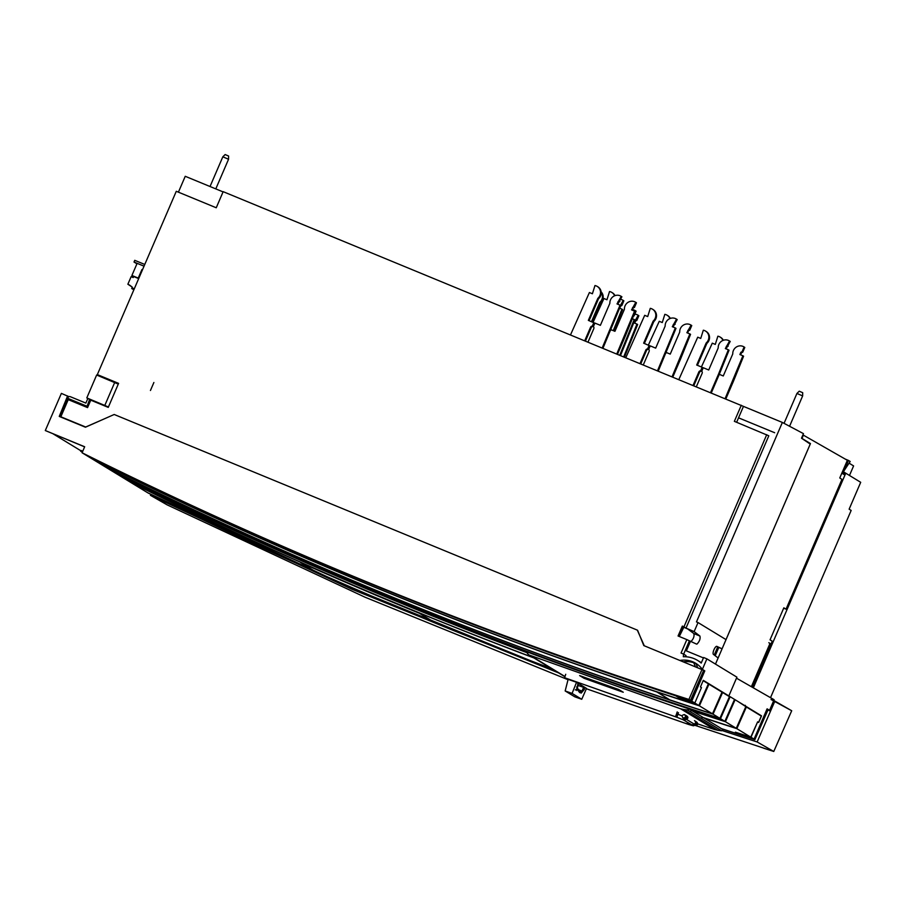 <?xml version="1.0" encoding="UTF-8"?>
<svg xmlns="http://www.w3.org/2000/svg" width="906" height="906" viewBox="0 0 906 906"><rect width="100%" height="100%" fill="white"/><g stroke="black" fill="none" stroke-linecap="round" stroke-linejoin="round"><path stroke-width="1.36" d="M136.931 263.816L134.009 262.038L144.031 266.171M144.779 264.461L134.756 260.328L134.009 262.038M61.767 412.864L60.362 416.873M118.278 384.11L96.648 375.027L86.806 397.904L87.825 398.527L85.855 403.091L70.543 396.783A3.114 2.956 121.4 0 0 68.392 396.771M87.905 406.805L87.055 406.284L89.671 399.218L108.38 407.111M87.825 398.527L90.011 399.421M86.806 397.904L108.426 406.987M87.055 406.284L67.746 398.323M67.735 398.357L69.162 398.934L68.833 399.886M153.884 382.491L150.441 390.486M100.815 376.273L97.338 374.608L176.285 191.291L216.251 207.768L223.159 191.664L782.365 422.445L803.463 433.634L801.493 438.21L810.236 444.076L726.023 639.613L698.039 622.558L694.132 631.618L686.001 628.085L768.809 435.797L734.358 421.335L741.301 405.254M101.223 376.375L100.645 376.681M90.747 399.659L90.713 400.282M118.516 383.566L100.838 376.216M101.721 419.999L85.662 427.02L60.838 416.783L68.233 399.637L87.565 407.609L90.759 400.169L108.256 407.383L118.595 383.374L97.338 374.608M178.414 192.163L185.243 176.296L223.069 191.891M782.365 422.445L696.465 621.912L698.039 622.558M726.023 639.613L722.071 648.821L716.895 646.397A4.36 1.37 112.4 0 0 716.839 646.363A4.36 1.37 112.4 0 0 713.939 649.772A4.36 1.37 112.4 0 0 713.452 654.404L718.118 657.983L715.48 664.098M683.656 654.143L689.398 640.802L696.488 644.064A4.36 1.37 112.4 0 0 696.544 644.087A4.36 1.37 112.4 0 0 696.997 644.064C699.568 641.391 700.542 638.719 699.919 636.046L694.132 631.618M690.497 641.255L686.352 650.882L703.441 657.915M701.357 662.762A28.199 26.727 -58.6 0 0 700.089 661.935L697.643 660.44A28.199 26.727 121.4 0 1 701.221 663.079L703.611 657.507L706.895 658.866L702.365 669.387A24.768 23.477 -58.6 0 0 695.865 663.373A24.768 23.477 -58.6 0 0 679.908 660.474M685.876 656.771L685.978 655.548L683.532 654.064L683.317 656.737A28.199 26.727 121.4 0 1 697.643 660.44M683.532 654.064L681.052 653.045L686.839 639.602L689.398 640.802M686.001 628.085L682.343 626.069L678.062 635.989L686.839 639.602M683.996 626.748L766.725 434.676M637.337 630.191L644.291 645.797M702.365 669.387L704.8 670.882L691.765 701.142L694.823 703.011L679.194 697.937A4806.477 4555.696 -58.6 0 0 684.358 699.613M706.895 658.866L736.918 677.167L728.843 695.921L703.294 680.349L700.44 686.986L701.459 687.597L694.823 703.011M703.554 670.655L704.155 670.904L691.018 700.734L691.516 701.04A4806.477 4555.696 121.4 0 1 681.312 697.745A4806.477 4555.696 121.4 0 1 676.136 696.068L691.765 701.142M691.018 700.734A4806.477 4555.696 121.4 0 1 680.802 697.439A4806.477 4555.696 121.4 0 1 84.19 454.053L92.004 458.821A4806.477 4555.696 -58.6 0 0 688.617 702.207A4806.477 4555.696 -58.6 0 0 698.832 705.502L708.379 683.837L703.158 680.666M694.653 702.954L698.832 705.502M708.741 683.668A17.327 16.421 121.4 0 1 708.934 684.177L699.398 705.842A4806.477 4555.696 121.4 0 1 689.183 702.546A4806.477 4555.696 121.4 0 1 656.669 691.878L656.737 691.742M699.398 705.842L712.49 713.815L722.025 692.161L708.934 684.177M656.669 691.878L669.772 699.862A4806.477 4555.696 -58.6 0 0 702.275 710.53A4806.477 4555.696 -58.6 0 0 712.49 713.815M722.399 691.991A17.327 16.421 121.4 0 1 722.592 692.501L713.045 714.166A4806.477 4555.696 121.4 0 1 702.841 710.87A4806.477 4555.696 121.4 0 1 106.228 467.485L106.251 467.439M92.571 459.161L105.662 467.145A4806.477 4555.696 -58.6 0 0 110.838 469.716L97.735 461.743A4806.477 4555.696 121.4 0 1 92.571 459.161L92.593 459.115M80.861 450.769L53.205 433.906M82.344 452.185L80.657 451.245L80.996 450.463L82.774 451.199M148.086 492.932L346.794 585.944L548.515 668.005M551.901 668.922A4806.477 4555.696 121.4 0 1 148.063 492.977M722.082 728.979L754.879 739.658A4806.477 4555.696 121.4 0 1 744.675 736.363A4806.477 4555.696 121.4 0 1 722.082 728.979L722.003 728.798M695.989 663.634L697.733 667.824M766.952 709.172L767.461 709.489L754.324 739.319A4806.477 4555.696 -58.6 0 1 744.109 736.023A4806.477 4555.696 -58.6 0 1 721.516 728.639L720.995 728.322M767.427 709.579L768.028 709.828L754.879 739.658M769.636 710.814L768.028 709.828M695.48 666.895L693.758 662.75M743.6 735.717A4806.477 4555.696 121.4 0 1 738.435 734.041L754.064 739.103L751.006 737.246L757.643 721.844L758.662 722.467L761.516 715.842L728.843 695.921L736.487 678.186L774.109 699.726L769.545 710.338L767.099 708.843L754.064 739.103M746.182 706.499A17.327 16.421 121.4 0 1 746.374 706.997L736.838 728.662L750.757 737.144A4806.477 4555.696 121.4 0 1 740.553 733.849A4806.477 4555.696 121.4 0 1 735.378 732.173L751.006 737.246M736.838 728.662A4806.477 4555.696 121.4 0 1 726.623 725.366A4806.477 4555.696 121.4 0 1 702.32 717.416M533.861 657.926A4806.477 4555.696 121.4 0 1 130.011 481.981L147.497 492.638A4806.477 4555.696 -58.6 0 0 551.346 668.583M387.428 602.773A4806.477 4555.696 -58.6 0 0 434.291 622.286L419.705 613.396A4806.477 4555.696 121.4 0 1 300.599 562.524L315.186 571.426A4806.477 4555.696 -58.6 0 0 315.209 571.426M757.62 721.901L750.757 737.144M761.131 715.604A17.327 16.421 121.4 0 1 761.323 716.102L758.548 722.399M761.323 716.102L746.374 706.997M527.405 652.841A4806.477 4555.696 121.4 0 1 118.607 475.027L129.456 481.641A4806.477 4555.696 -58.6 0 0 533.294 657.586M701.754 717.076A4806.477 4555.696 -58.6 0 0 726.068 725.027A4806.477 4555.696 -58.6 0 0 736.272 728.322L745.831 706.635L745.253 705.31M735.106 699.738L725.423 721.708A4806.477 4555.696 121.4 0 1 715.219 718.413A4806.477 4555.696 121.4 0 1 690.904 710.463M730.145 696.714L720.474 718.685L724.868 721.369A4806.477 4555.696 -58.6 0 1 714.653 718.073A4806.477 4555.696 -58.6 0 1 692.059 710.689L689.183 708.934A4806.477 4555.696 -58.6 0 1 527.326 652.003L527.938 652.377M724.868 721.369L734.54 699.398M720.474 718.685A4806.477 4555.696 121.4 0 1 710.259 715.389A4806.477 4555.696 121.4 0 1 302.23 560.27L302.264 560.191M527.451 652.728A4806.477 4555.696 -58.6 0 1 306.636 562.943L302.23 560.27M106.228 467.485L113.08 471.664A4806.477 4555.696 -58.6 0 0 709.692 715.049A4806.477 4555.696 -58.6 0 0 719.908 718.345L729.579 696.374M283.872 552.06L283.838 552.139A4806.477 4555.696 121.4 0 1 113.646 472.003L113.669 471.958M283.838 552.139L306.455 562.864L283.974 552.105M288.221 554.812A4806.477 4555.696 -58.6 0 1 118.04 474.687L113.646 472.003M713.045 714.166L719.908 718.345M729.194 696.521L722.592 692.501M738.39 701.742L745.831 706.635M725.423 721.708L736.272 728.322M715.491 664.098L810.462 443.578L801.98 438.413L803.384 435.152L847.37 460.305L839.771 477.96L841.946 479.365L786.046 609.172L783.837 607.824L770.043 639.84L772.252 641.188L752.399 687.292M769.726 644.075L751.368 686.703L769.726 644.075M841.946 479.365L786.046 609.172L783.679 608.198M717.699 646.986L714.245 655.015M715.208 655.751L718.786 647.462M702.014 668.922L702.388 669.828M770.043 639.84L783.837 607.824M637.609 630.304L643.804 645.593L701.98 669.579L688.911 699.455L678.707 696.159C473.6 629.761 274.733 548.628 82.095 452.785L84.666 446.76L45.3 430.543L61.382 393.385L68.505 396.5L60.158 416.794M67.599 395.956L59.252 416.42L85.436 427.213L114.19 414.484L637.314 630.123M704.155 670.904L704.664 671.21L691.516 701.04M701.98 669.579L703.588 670.565L690.451 700.395A4806.477 4555.696 -58.6 0 1 680.236 697.099A4806.477 4555.696 -58.6 0 1 83.624 453.713L82.095 452.785M688.911 699.455L690.451 700.395M45.3 430.543L84.62 446.862M80.657 451.245L82.435 451.981M697.054 664.155A24.768 23.477 -58.6 0 0 683.181 661.833M61.642 417.406L60.838 416.783M85.583 427.156L61.687 417.304M115.436 382.241L116.523 382.751M736.635 422.275L743.452 406.409M690.916 641.561C693.532 638.934 694.506 636.261 693.826 633.543L687.688 628.957L683.396 627.088M682.343 626.069L685.129 627.62M683.464 626.929L679.341 636.522M699.919 636.046L693.826 633.543M722.071 648.821L716.397 646.386M610.938 329.671L614.936 331.313L624.427 309.263A7.474 7.089 121.4 0 1 635.774 302.355L631.561 309.897L634.574 311.132L616.782 353.929M624.528 335.933L625.208 336.353L617.507 354.223M632.547 307.61L634.415 307.496L636.454 302.774L635.774 302.355M636.454 302.774A7.474 7.089 -58.6 0 0 636.193 302.593L635.514 302.185M633.226 308.017L632.286 310.192M625.208 336.353L635.253 311.551L634.574 311.132M633.736 307.089L634.415 307.496M593.068 322.321L603.951 298.516L606.963 299.75L609.534 291.539A7.474 7.089 121.4 0 1 614.596 295.786M615.015 295.628A7.474 7.089 -58.6 0 0 612.456 292.819L611.777 292.4M597.224 286.421L597.903 286.828A7.474 7.089 -58.6 0 1 598.526 298.731L597.847 298.323A7.474 7.089 121.4 0 0 594.97 285.549L592.399 293.77L589.398 292.525L570.52 334.858M584.744 340.713L590.508 327.315L591.188 327.723L585.469 341.018M591.188 327.723A1.869 1.767 121.4 0 1 592.977 326.568L594.495 323.034L588.345 320.373L597.847 298.323M598.526 298.731L589.081 320.667M593.815 322.627L592.298 326.149A1.869 1.767 -58.6 0 0 590.508 327.315M592.298 326.149L592.977 326.568M602.966 348.232L620.689 305.56L620.021 305.152L602.23 347.927M588.017 342.072L593.781 328.674A1.869 1.767 -58.6 0 0 593.396 326.602L594.914 323.08L600.384 325.333L609.874 303.284A7.474 7.089 121.4 0 1 620.95 296.205L621.629 296.613A7.474 7.089 -58.6 0 1 621.901 296.783L617.733 304.212M610.667 330.35L609.987 329.931M620.021 305.152L617.009 303.906L621.222 296.375A7.474 7.089 121.4 0 0 620.95 296.205M618.673 302.038L617.994 301.619M619.863 301.517L619.183 301.098M621.901 296.783L621.222 296.375M666.238 352.457L670.236 354.11L679.727 332.06A7.474 7.089 121.4 0 1 691.074 325.152L686.861 332.695L689.874 333.929L672.082 376.726M679.828 358.731L680.508 359.15L672.818 377.021M687.847 330.407L689.715 330.294L691.754 325.56L691.074 325.152M691.754 325.56A7.474 7.089 -58.6 0 0 691.493 325.39L690.814 324.982M688.526 330.815L687.597 332.989M680.508 359.15L690.553 334.348L689.874 333.929M689.036 329.886L689.715 330.294M648.368 345.118L659.251 321.302L662.263 322.547L664.834 314.337A7.474 7.089 121.4 0 1 669.896 318.584M670.315 318.414A7.474 7.089 -58.6 0 0 667.756 315.616L667.076 315.197M652.524 309.218L653.203 309.625A7.474 7.089 -58.6 0 1 653.826 321.528L653.147 321.12A7.474 7.089 121.4 0 0 650.282 308.346L647.699 316.568L644.698 315.322L625.82 357.655M640.044 363.51L645.808 350.112L646.488 350.52L640.769 363.816M646.488 350.52A1.869 1.767 121.4 0 1 648.277 349.365L649.795 345.832L643.645 343.17L653.147 321.12M653.826 321.528L644.381 343.465M649.115 345.424L647.597 348.946A1.869 1.767 -58.6 0 0 645.808 350.112M647.597 348.946L648.277 349.365M658.266 371.03L675.989 328.357L675.321 327.949L657.53 370.724M643.317 364.869L649.092 351.471A1.869 1.767 -58.6 0 0 648.696 349.399L650.214 345.877L655.684 348.13L665.174 326.069A7.474 7.089 121.4 0 1 676.25 318.991L676.929 319.41A7.474 7.089 -58.6 0 1 677.201 319.58L673.033 327.009M665.967 353.147L665.287 352.728M675.321 327.949L672.309 326.704L676.522 319.161A7.474 7.089 121.4 0 0 676.25 318.991M673.973 324.835L673.294 324.416M675.163 324.314L674.483 323.895M677.201 319.58L676.522 319.161M711.301 392.887L719.002 375.005L718.322 374.597L710.576 392.592M719.002 375.005L729.036 350.226L728.356 349.807L718.322 374.597M696.352 386.726L702.127 373.329A1.869 1.767 -58.6 0 0 701.731 371.267L703.249 367.734L708.718 369.988L718.209 347.938A7.474 7.089 121.4 0 1 729.296 340.86L729.964 341.268A7.474 7.089 -58.6 0 1 730.236 341.437L726.068 348.867M729.296 340.86A7.474 7.089 121.4 0 1 729.557 341.03L725.344 348.572L728.356 349.807M678.854 379.512L697.733 337.191L700.734 338.425L703.316 330.214A7.474 7.089 121.4 0 1 706.182 342.978L696.691 365.027L702.15 367.281L700.632 370.814A1.869 1.767 -58.6 0 0 698.843 371.97L699.523 372.389L693.803 385.673M693.079 385.378L698.843 371.97M706.182 342.978L706.861 343.397L697.416 365.333M706.861 343.397A7.474 7.089 -58.6 0 0 706.238 331.494L705.559 331.075M699.523 372.389A1.869 1.767 121.4 0 1 701.312 371.222L702.83 367.7L702.15 367.281M700.632 370.814L701.312 371.222M730.236 341.437L729.557 341.03M728.197 346.171L727.518 345.764M727.008 346.692L726.329 346.285M701.403 366.975L712.286 343.17L715.298 344.405L717.869 336.194A7.474 7.089 121.4 0 1 722.931 340.441M723.35 340.282A7.474 7.089 -58.6 0 0 720.791 337.474L720.111 337.055M744.789 347.428A7.474 7.089 -58.6 0 0 744.528 347.258L743.849 346.839A7.474 7.089 121.4 0 1 744.109 347.009L742.071 351.743L740.882 352.264L741.561 352.683L742.75 352.162L744.789 347.428L744.109 347.009M741.561 352.683L740.632 354.846M732.863 380.599L733.543 381.007L743.588 356.205L742.909 355.786L725.117 398.583M733.543 381.007L725.853 398.889M743.849 346.839A7.474 7.089 121.4 0 0 732.773 353.918L723.271 375.967L719.273 374.325M742.909 355.786L739.896 354.552L740.882 352.264M742.071 351.743L742.75 352.162M679.772 635.502L683.815 627.303M433.963 622.128A4806.613 4555.81 -58.6 0 1 315.39 571.539L300.917 562.671A4806.613 4555.81 121.4 0 0 419.467 613.305L433.974 622.094M288.991 555.095L304.994 562.162L289.524 554.732M669.625 699.749L656.567 691.686M656.499 691.833A4806.477 4555.696 121.4 0 1 97.893 461.822L110.996 469.806A4806.477 4555.696 -58.6 0 0 669.591 699.817M738.549 417.836L774.675 432.728M228.516 156.002L225.243 154.598M215.798 188.89L228.55 159.263L222.831 156.795L225.164 154.53M802.614 392.649L799.33 391.245M789.579 426.262L802.648 395.911L796.929 393.453L799.262 391.177M678.492 712.66L676.827 717.235L682.965 719.704M676.827 717.235L564.608 677.722L568.005 679.794M586.375 688.753L688.741 724.506L693.407 725.808L695.785 725.027L695.004 724.573L692.66 725.355L693.407 725.808M683.124 719.76L691.957 724.925L687.065 723.339L692.66 725.355M585.117 687.541L576.544 682.309L572.094 693.407L581.743 699.285L586.533 688.401L585.117 687.541L584.223 689.557L582.864 689.115L583.894 686.782M578.005 685.389L583.634 687.382M581.743 699.285L574.812 696.827L565.163 690.95L568.119 679.364L576.544 682.309M684.019 720.089L686.465 719.375C688.333 718.243 688.379 717.065 686.578 715.831M694.483 720.644C696.068 721.754 695.989 722.909 694.223 724.109L691.957 724.925M695.004 724.573C696.669 723.418 696.725 722.241 695.174 721.063M695.027 725.276L695.4 725.457C697.971 725.06 698.401 723.928 696.703 722.037M564.608 677.722L565.729 674.279M677.224 711.89L676.612 713.735L682.127 715.933M675.593 716.476L676.612 713.735M683.588 718.311L685.072 718.503L682.716 719.285M683.203 718.028C681.493 716.136 681.912 714.981 684.472 714.585C686.182 716.476 685.763 717.62 683.203 718.028L682.875 717.869M685.921 715.423C687.473 716.601 687.405 717.767 685.717 718.922L683.033 719.489M577.96 683.169L576.748 690.474L578.538 689.217L578.945 691.81L580.735 690.553L581.131 693.147L584.223 689.557M578.538 689.217L577.19 688.753L575.299 689.976M578.47 691.074L579.376 690.089L580.735 690.553M579.681 692.637C580.576 692.886 581.629 691.708 582.864 689.115M578.096 685.457L577.122 688.843M578.572 683.543L576.488 689.557M565.163 690.95L572.094 693.407M717.858 730.281L721.64 730.78L687.541 709.998L683.758 709.5L717.858 730.281L714.687 729.557L680.587 708.775L528.979 654.959L564.925 676.748M528.979 654.959L527.349 653.419L528.096 652.286M688.934 708.854L722.999 729.545M687.541 709.998L688.843 709.205M680.587 708.775L683.758 709.5M721.64 730.78L722.954 729.998M697.801 723.917L714.687 729.557M584.098 678.311L579.625 675.582A4807.723 4556.874 -58.6 0 0 618.764 689.511L623.249 692.241A4807.723 4556.874 121.4 0 1 584.098 678.311L584.472 677.326M723.079 729.715L720.564 728.186M703.6 717.846L703.033 717.495M692.184 710.893L688.968 708.922M753.339 687.835L845.762 473.204L860.7 482.309L849.126 509.183L851.164 510.418L770.519 697.677M832.976 502.921L831.98 502.513M845.762 473.204L843.565 471.867L844.064 470.724L843.565 471.867M842.489 471.641L845.547 473.725M845.434 473.974L842.082 472.592M844.958 475.084L841.821 473.181M843.214 471.686L848.005 460.565L847.359 460.305M845.876 463.77L848.367 460.712M842.444 471.743L843.078 472.003M848.492 460.429L850.19 461.471L844.064 470.724L848.492 460.429L845.298 459.115M853.599 465.922L849.069 463.159L853.599 465.922L849.477 475.469M832.127 502.173L833.124 502.581M150.43 495.31L150.781 494.506L150.43 495.31L351.947 589.228L558.119 672.716L351.947 589.228L150.43 495.31L167.044 504.823L150.43 495.31M747.031 738.696L722.376 730.632L757.144 741.957L773.769 751.47L791.708 710.746L774.879 701.097L757.144 741.957L747.031 738.696M763.656 748.209L773.769 751.47L757.144 741.957L774.879 701.097L771.04 699.511L791.708 710.746L773.769 751.47L694.891 725.321M772.739 702.909L773.781 700.644L772.739 702.909M567.53 679.511L365.005 597.19L167.044 504.823M142.469 269.807L141.914 269.58L138.244 278.097L131.902 275.481L133.556 276.726M137.055 263.533L131.902 275.481M134.303 288.776L131.698 288.504L132.287 287.134L127.871 284.235L131.121 276.692L133.205 277.553L133.646 276.523L138.686 278.595M132.797 288.957L133.929 289.648M133.091 288.278L133.409 288.47A24.926 1.178 -156.7 0 1 134.281 288.821M131.698 288.504L133.85 289.818M130.407 285.65L128.527 284.507M131.132 286.228L127.871 284.235M592.513 321.268L600.485 302.763A7.474 7.089 -58.6 0 0 601.142 291.868M601.188 292.321A7.474 7.089 121.4 0 1 599.806 302.344L591.788 320.973L593.385 321.63M600.485 302.763L599.806 302.344M614.008 330.928L622.649 309.592L621.969 309.173L613.283 330.633M620.78 299.388A7.474 7.089 121.4 0 1 623.181 300.396L620.463 305.424M621.969 309.173L619.625 308.21M619.693 308.233L620.633 306.058L621.822 305.549L623.86 300.815L623.181 300.396M623.86 300.815A7.474 7.089 -58.6 0 0 623.588 300.645L622.909 300.226M621.142 305.129L621.822 305.549M632.524 309.648A7.474 7.089 121.4 0 1 635.423 310.747L635.117 311.46M620.519 355.469L634.902 319.943L632.331 318.753M634.223 319.524L619.795 355.163M633.362 316.205L633.6 315.616M635.163 310.577L635.842 310.996A7.474 7.089 -58.6 0 1 636.103 311.166L634.064 315.9M636.103 311.166L635.423 310.747M634.812 314.167A7.474 7.089 121.4 0 1 638.175 315.311L633.962 322.853L636.963 324.088L623.736 356.794M624.461 357.089L637.643 324.507L636.963 324.088M634.687 323.148L635.627 320.973L636.816 320.452L636.137 320.045M637.903 315.141L638.583 315.548A7.474 7.089 -58.6 0 1 638.855 315.73L636.816 320.452M638.855 315.73L638.175 315.311M635.627 320.973L634.947 320.565M87.712 407.247L84.201 405.107M104.847 405.344L114.7 382.468M676.136 696.068L679.194 697.937M735.378 732.173L738.435 734.041M768.82 642.705L769.998 643.43M694.223 724.109L686.465 719.375M695.944 721.561L696.974 723.86L695.785 725.027M685.717 718.922L685.072 718.503L686.25 717.326L685.242 715.038M576.556 686.975L577.428 687.269M564.993 676.544L532.082 656.488M210.033 186.511L222.831 156.795M228.595 156.002L228.55 159.263M784.052 423.34L796.929 393.453M802.693 392.66L802.648 395.911M683.634 718.333L682.943 717.914"/></g></svg>
